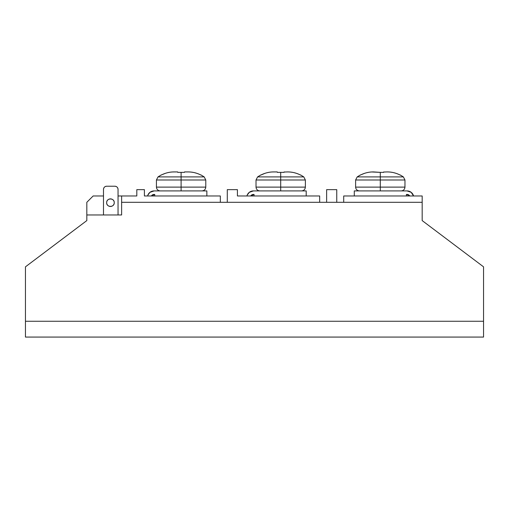 <?xml version="1.0" encoding="UTF-8"?>
<svg xmlns="http://www.w3.org/2000/svg" width="509" height="509" viewBox="0 0 509 509"><rect width="100%" height="100%" fill="white"/><g stroke="black" fill="none" stroke-linecap="round" stroke-linejoin="round"><path stroke-width="0.76" d="M25.45 321.255L25.45 337.073L25.45 321.255L483.55 321.255L483.55 337.073L25.45 337.073L483.55 337.073L483.55 266.837L422.177 220.588L483.55 266.837L483.55 321.255L25.45 321.255L25.45 266.837L86.823 220.588L25.45 266.837L25.45 321.255M154.087 194.451L154.717 194.451L154.717 195.971L154.717 194.451L154.087 194.451A3.162 3.162 0 0 0 151.383 195.971L154.717 194.451L151.383 195.971A3.162 3.162 0 0 1 151.847 195.38M149.557 192.669A6.706 6.706 0 0 1 151.517 191.422L150.359 192.039M148.004 194.782A6.706 6.706 0 0 1 149.341 192.873L148.507 193.891M147.89 195.049L149.964 192.326L154.087 190.913L206.858 190.913L206.858 195.971L206.858 190.913L154.087 190.913A6.706 6.706 0 0 0 147.585 195.971A6.706 6.706 0 0 1 147.89 195.049M151.994 195.246A3.162 3.162 0 0 1 152.872 194.692M153.005 194.642A3.162 3.162 0 0 1 153.833 194.463M151.727 191.339A6.706 6.706 0 0 1 152.776 191.04M153.457 190.939A6.706 6.706 0 0 1 154.087 190.913M253.425 194.451L254.055 194.451L254.055 195.971L254.055 194.451L253.425 194.451A3.162 3.162 0 0 0 250.721 195.971L254.055 194.451L250.721 195.971A3.162 3.162 0 0 1 251.185 195.38M248.895 192.669A6.706 6.706 0 0 1 250.861 191.422L249.696 192.039M247.349 194.782A6.706 6.706 0 0 1 248.685 192.873L247.851 193.891M247.228 195.049L249.302 192.326L253.425 190.913L306.195 190.913L306.195 195.971L306.195 190.913L253.425 190.913A6.706 6.706 0 0 0 246.922 195.971A6.706 6.706 0 0 1 247.228 195.049M251.331 195.246A3.162 3.162 0 0 1 252.216 194.692M252.343 194.642A3.162 3.162 0 0 1 253.17 194.463M251.064 191.339A6.706 6.706 0 0 1 252.114 191.04M252.795 190.939A6.706 6.706 0 0 1 253.425 190.913M409.599 195.742L406.417 194.451L406.417 195.971L406.417 194.451L408.263 194.692A3.162 3.162 0 0 0 407.206 194.457M354.283 195.971L354.283 190.913L407.054 190.913L411.17 192.326L413.556 195.971A6.706 6.706 0 0 0 407.054 190.913A6.706 6.706 0 0 1 409.618 191.422L407.054 190.913L354.283 190.913L354.283 195.971M411.997 193.089A6.706 6.706 0 0 1 413.251 195.049L412.627 193.891M409.885 191.537A6.706 6.706 0 0 1 411.794 192.873L410.776 192.039M408.931 195.068L409.287 195.38A3.162 3.162 0 0 0 408.517 194.813M407.054 194.451L406.417 194.451L407.054 194.451A3.162 3.162 0 0 1 409.758 195.971A3.162 3.162 0 0 0 409.427 195.526M413.333 195.259A6.706 6.706 0 0 1 413.556 195.971M113.265 205.229A3.798 3.798 0 0 0 113.959 204.134A3.798 3.798 0 0 1 113.265 205.229A3.798 3.798 0 0 0 114.245 202.677A3.798 3.798 0 0 1 114.01 204.001A3.798 3.798 0 0 0 114.245 202.677C114.48 207.577 106.419 207.577 106.655 202.677A3.798 3.798 0 0 0 106.941 204.134M110.453 206.476A3.798 3.798 0 0 1 110.078 206.457A3.798 3.798 0 0 0 110.453 206.476A3.798 3.798 0 0 1 110.078 206.457M107.043 204.357A3.798 3.798 0 0 0 107.768 205.362A3.798 3.798 0 0 1 106.655 202.677C106.419 197.785 114.48 197.778 114.245 202.677C114.48 207.577 106.419 207.577 106.655 202.677C106.419 197.785 114.48 197.778 114.245 202.677A3.798 3.798 0 0 0 113.959 201.227M118.031 189.138A3.162 3.162 0 0 1 118.043 189.393L118.043 214.957L118.043 189.393A3.162 3.162 0 0 0 118.031 189.138A3.162 3.162 0 0 1 118.043 189.393C117.859 187.471 116.803 186.415 114.881 186.23L106.655 186.23A3.162 3.162 0 0 0 106.4 186.237A3.162 3.162 0 0 1 106.655 186.23C104.733 186.415 103.677 187.471 103.492 189.393A3.162 3.162 0 0 1 103.492 189.233A3.162 3.162 0 0 0 103.492 189.393L103.492 214.957L103.492 189.393A3.162 3.162 0 0 1 103.492 189.233M113.857 201.004A3.798 3.798 0 0 0 113.138 199.992A3.798 3.798 0 0 1 114.245 202.677C114.48 207.577 106.419 207.577 106.655 202.677A3.798 3.798 0 0 1 106.89 201.354A3.798 3.798 0 0 0 110.453 206.476A3.798 3.798 0 0 0 114.245 202.677C114.48 207.577 106.419 207.577 106.655 202.677C106.419 197.785 114.48 197.778 114.245 202.677A3.798 3.798 0 0 0 110.453 198.885A3.798 3.798 0 0 0 106.655 202.677C106.419 197.785 114.48 197.778 114.245 202.677A3.798 3.798 0 0 0 113.138 199.992M110.822 198.898A3.798 3.798 0 0 0 110.453 198.885A3.798 3.798 0 0 1 110.822 198.898A3.798 3.798 0 0 0 110.453 198.885M107.641 200.126A3.798 3.798 0 0 0 106.941 201.227A3.798 3.798 0 0 1 107.641 200.126A3.798 3.798 0 0 0 107.768 205.362M118.043 189.393A3.162 3.162 0 0 0 114.881 186.23L106.655 186.23A3.162 3.162 0 0 0 103.492 189.393M360.423 174.931L357.197 176.903L380.287 176.903L380.287 172.366L383.64 172.366L380.287 172.366L380.287 176.903L357.197 176.903L355.613 179.995L404.967 179.995L403.376 176.903L380.287 176.903L380.287 179.995L404.967 179.995L404.967 187.115L380.287 187.115L380.287 190.913L380.287 179.995L380.287 187.115L355.613 187.115L355.613 179.995L380.287 179.995L380.287 176.903L403.376 176.903L400.157 174.931M401.168 190.913C403.465 190.678 404.731 189.412 404.967 187.115L355.613 187.115C355.842 189.412 357.108 190.678 359.405 190.913M383.64 172.366L383.703 171.927L383.64 172.366M388.781 171.972L389.423 172.017M390.473 172.112L392.127 172.354M390.549 172.125L391.924 172.316M393.909 172.723L394.666 172.914M399.476 174.733L400.061 175.032M400.157 175.083L400.157 175.083C395.97 172.933 391.612 171.883 387.069 171.927L383.691 172.042L387.069 171.927C391.72 171.908 396.085 172.965 400.157 175.083M371.825 171.972L380.287 172.366L373.504 171.927C369.012 171.877 364.648 172.926 360.423 175.083L361.078 174.746M361.104 174.733L364.597 173.308M366.779 172.697L368.452 172.354M367.288 172.576L368.268 172.386M370.259 172.099L370.794 172.048M393.794 172.697L395.977 173.308M373.504 171.927C368.917 171.896 364.552 172.945 360.423 175.083M422.177 202.302L343.715 202.302L343.715 195.971L422.177 195.971L422.177 202.302L422.177 195.971L343.715 195.971L343.715 202.302L326.632 202.302L326.632 189.647L326.632 202.302L227.294 202.302L227.294 189.647L227.294 202.302L121.626 202.302L121.626 195.971L118.043 195.971L136.813 195.971L136.813 189.647L136.813 195.971L121.626 195.971L121.626 214.957L86.823 214.957L121.626 214.957L121.626 202.302L422.177 202.302L422.177 220.588L483.55 266.837L422.177 220.588L483.55 266.837L422.177 220.588L422.177 202.302L422.177 220.588M326.632 189.647L336.754 189.647L336.754 202.302L336.754 189.647L326.632 189.647M237.417 189.647L227.294 189.647L237.417 189.647L237.417 195.971L237.417 189.647L237.417 195.971L319.671 195.971L237.417 195.971M86.823 220.588L25.45 266.837L86.823 220.588L25.45 266.837L86.823 220.588L86.823 214.957L121.626 214.957L86.823 214.957L86.823 220.588L86.823 202.302L86.823 214.957M136.813 189.647L144.403 189.647L144.403 195.971L150.734 195.971L144.403 195.971L144.403 189.647L136.813 189.647L136.813 195.971M103.492 195.971L93.153 195.971L103.492 195.971M220.333 202.302L220.333 195.971L144.403 195.971L220.333 195.971L220.333 202.302M319.671 202.302L319.671 195.971L319.671 202.302M86.823 202.302L93.153 195.971L86.823 202.302M161.238 174.931L158.013 176.903L181.102 176.903L181.102 172.366L184.455 172.366L181.102 172.366L181.102 176.903L158.013 176.903L156.428 179.995L205.782 179.995L204.192 176.903L181.102 176.903L181.102 179.995L205.782 179.995L205.782 187.115L181.102 187.115L181.102 190.913L181.102 179.995L181.102 187.115L156.428 187.115L156.428 179.995L181.102 179.995L181.102 176.903L204.192 176.903L200.972 174.931M201.984 190.913C204.281 190.678 205.547 189.412 205.782 187.115L156.428 187.115C156.657 189.412 157.924 190.678 160.22 190.913M184.455 172.366L184.519 171.927L184.455 172.366M189.596 171.972L190.232 172.017M191.365 172.125L192.739 172.316M194.718 172.723L195.481 172.914M200.285 174.733L200.877 175.032M187.885 171.927C192.536 171.908 196.9 172.965 200.972 175.083L200.972 175.083C196.786 172.933 192.427 171.883 187.885 171.927L184.519 171.927M177.749 172.366L177.686 171.927L177.749 172.366L181.102 172.366L177.749 172.366L177.686 171.927L174.32 171.927C169.828 171.877 165.463 172.926 161.232 175.083L161.894 174.746M161.919 174.733L165.412 173.308M167.595 172.697L169.268 172.354M177.686 171.927L174.32 171.927C169.732 171.896 165.368 172.945 161.232 175.083M168.104 172.576L169.083 172.386M171.075 172.099L171.609 172.048M172.64 171.972L174.32 171.927M191.269 172.112L192.936 172.354M194.61 172.697L196.792 173.308M260.831 174.931L257.605 176.903L280.694 176.903L280.694 172.366L284.047 172.366L280.694 172.366L280.694 176.903L257.605 176.903L256.021 179.995L305.375 179.995L303.784 176.903L280.694 176.903L280.694 179.995L305.375 179.995L305.375 187.115L280.694 187.115L280.694 190.913L280.694 179.995L280.694 187.115L256.021 187.115L256.021 179.995L280.694 179.995L280.694 176.903L303.784 176.903L300.564 174.931M301.576 190.913C303.873 190.678 305.139 189.412 305.375 187.115L256.021 187.115C256.25 189.412 257.516 190.678 259.813 190.913M284.047 172.366L284.111 171.927L284.047 172.366M289.188 171.972L289.831 172.017M290.957 172.125L292.331 172.316M294.317 172.723L295.074 172.914M299.877 174.733L300.469 175.032M300.564 175.083L300.564 175.083C296.378 172.933 292.02 171.883 287.477 171.927L284.098 172.042L287.477 171.927C292.128 171.908 296.493 172.965 300.564 175.083M277.341 172.366L277.278 171.927L277.341 172.366L280.694 172.366L277.341 172.366L277.278 171.927L273.912 171.927C269.42 171.877 265.055 172.926 260.824 175.083L265.004 173.308M267.187 172.697L268.86 172.354M277.278 171.927L273.912 171.927C269.325 171.896 264.96 172.945 260.824 175.083M267.696 172.576L268.676 172.386M270.559 172.112L271.202 172.048M272.232 171.972L273.912 171.927M290.862 172.112L292.535 172.354M294.202 172.697L296.384 173.308"/></g></svg>
